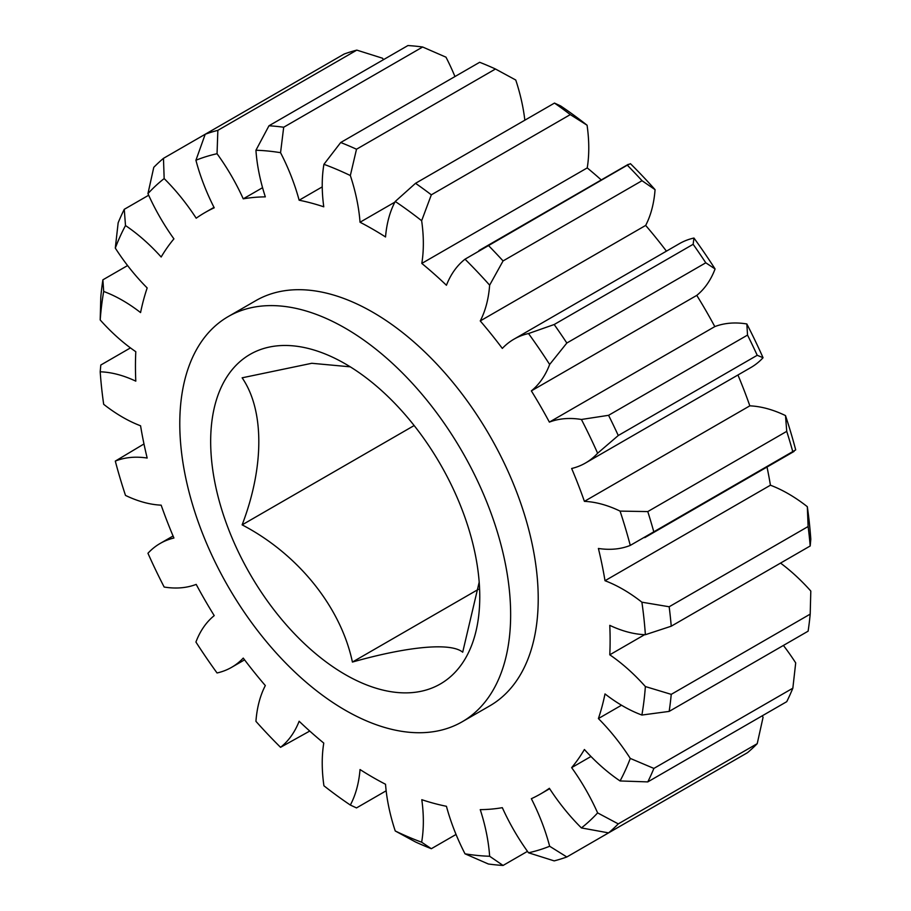 <?xml version="1.0" encoding="UTF-8"?>
<svg xmlns="http://www.w3.org/2000/svg" width="911" height="911" viewBox="0 0 911 911"><rect width="100%" height="100%" fill="white"/><g stroke="black" fill="none" stroke-linecap="round" stroke-linejoin="round"><path stroke-width="1.37" d="M350.257 366.826L311.79 363.284L242.132 377.814C264.361 410.132 264.384 466.819 242.132 524.861C297.738 553.865 340.657 606.589 352.42 662.058C408.014 646.332 450.945 642.312 462.697 652.208L479.186 582.163M345.212 363.808A190.274 109.855 -120 0 0 210.669 441.493A190.274 109.855 -120 0 0 345.212 674.539A190.274 109.855 -120 0 0 479.767 596.853A190.274 109.855 -120 0 0 345.212 363.808M345.212 710.193A233.945 135.067 -120 0 0 462.184 721.774A233.945 135.067 -120 0 0 498.055 534.313A233.945 135.067 -120 0 0 345.212 328.154A233.945 135.067 -120 0 0 228.24 316.561A233.945 135.067 -120 0 0 192.38 504.034A233.945 135.067 -120 0 0 345.212 710.193M462.184 721.774L489.765 705.866A233.945 135.067 -120 0 0 525.624 518.393A233.945 135.067 -120 0 0 372.781 312.234A233.945 135.067 -120 0 0 255.809 300.653L228.24 316.561M524.838 120.206A149.723 86.443 -120 0 0 515.763 80.031L495.47 69.008L356.508 149.233L350.336 175.538A149.723 86.443 60 0 1 360.039 222.238A335.635 193.781 60 0 1 372.781 229.208A335.635 193.781 60 0 1 385.535 236.962A149.723 86.443 60 0 1 395.237 201.468L415.53 183.305L554.492 103.08L560.664 105.949A386.799 223.32 60 0 1 587.071 125.217L570.297 114.604L431.336 194.829L421.645 220.724A149.723 86.443 60 0 1 421.804 263.416L587.231 167.909A149.723 86.443 -120 0 0 587.071 125.217M360.039 222.238L394.896 202.117M127.597 265.556L102.886 279.825L103.683 291.463A149.723 86.443 60 0 1 122.575 300.414A149.723 86.443 60 0 1 140.567 312.575A335.635 193.781 60 0 1 147.172 287.944A149.723 86.443 60 0 1 115.298 248.088L118.157 222.808A405.509 234.127 60 0 1 124.26 209.325L125.502 225.552A149.723 86.443 60 0 1 161.167 257.004A335.635 193.781 60 0 1 173.921 238.864A149.723 86.443 60 0 1 147.946 193.622L153.777 167.339A405.509 234.127 60 0 1 163.468 158.343L164.162 178.579A149.723 86.443 60 0 1 196.195 218.207A335.635 193.781 60 0 1 204.964 212.582A335.635 193.781 60 0 1 214.222 207.799A149.723 86.443 60 0 1 195.922 160.245L205.214 134.247L344.164 54.022A405.509 234.127 -120 0 1 356.816 50.116L217.854 130.341L217.046 153.72A149.723 86.443 60 0 1 243.248 198.837L262.562 187.689M124.26 209.325L148.675 195.227M620.072 511.105L647.778 511.583L786.74 431.358L785.498 415.587A149.723 86.443 -120 0 0 749.833 405.839L584.407 501.357A149.723 86.443 60 0 1 620.072 511.105A386.799 223.32 -120 0 1 630.275 545.404A149.723 86.443 60 0 1 598.402 548.468A335.635 193.781 60 0 1 605.006 580.717A149.723 86.443 60 0 1 622.999 589.326A149.723 86.443 60 0 1 641.891 602.194L669.164 606.76L808.114 526.535L807.317 506.687A149.723 86.443 -120 0 0 788.425 493.819A149.723 86.443 -120 0 0 770.433 485.21A335.635 193.781 -120 0 0 767.016 467.047M605.006 580.717L770.433 485.21M414.152 425.551L242.132 524.861M478.446 589.303L352.42 662.058M644.635 634.671L609.778 654.804A149.723 86.443 60 0 1 645.375 686.552L671.236 694.364L810.198 614.128A405.509 234.127 -120 0 1 808.114 631.175L669.164 711.4L641.891 715.044A149.723 86.443 60 0 1 605.006 693.931A335.635 193.781 60 0 1 598.402 718.563A149.723 86.443 60 0 1 630.275 758.419L653.882 768.417L792.843 688.192L795.702 662.912A149.723 86.443 -120 0 0 783.403 645.443M671.236 694.364A405.509 234.127 60 0 1 669.164 711.4M807.317 506.687A386.799 223.32 60 0 1 810.801 539.198L810.198 545.974L671.236 626.199L645.375 634.705A149.723 86.443 60 0 1 609.778 625.356A335.635 193.781 60 0 1 609.778 654.804M810.198 545.974A405.509 234.127 -120 0 0 808.114 526.535M669.164 606.76A405.509 234.127 60 0 1 671.236 626.199M785.498 415.587A386.799 223.32 60 0 1 795.702 449.897L630.275 545.404M792.843 451.879A405.509 234.127 -120 0 0 786.74 431.358M647.778 511.583A405.509 234.127 60 0 1 653.882 532.104M585.466 463.027L750.892 367.52A149.723 86.443 -120 0 0 763.054 357.727L757.223 355.29L618.273 435.515L597.627 453.234A149.723 86.443 60 0 1 585.466 463.027A149.723 86.443 60 0 1 571.652 468.493A335.635 193.781 60 0 1 584.407 501.357M757.223 355.29A405.509 234.127 -120 0 0 747.532 335.089L746.838 323.963A149.723 86.443 -120 0 0 714.805 326.605L549.379 422.112A149.723 86.443 60 0 1 581.412 419.47L608.571 415.314L747.532 335.089M608.571 415.314A405.509 234.127 60 0 1 618.273 435.515M705.786 262.801L566.836 343.026L549.652 364.468A149.723 86.443 60 0 1 531.352 390.887L696.778 295.38A149.723 86.443 -120 0 0 715.078 268.961L705.786 262.801A405.509 234.127 -120 0 0 693.146 244.296L693.954 238.033A149.723 86.443 -120 0 0 679.39 243.67L513.963 339.177A149.723 86.443 60 0 1 528.517 333.54L554.184 324.521L693.146 244.296M554.184 324.521A405.509 234.127 60 0 1 566.836 343.026M642.027 180.708L503.066 260.933L489.64 285.166A149.723 86.443 60 0 1 480.245 320.934L645.671 225.427A149.723 86.443 -120 0 0 655.066 189.659L642.027 180.708A405.509 234.127 -120 0 0 627.303 165.164L630.446 163.684A386.799 223.32 60 0 1 655.066 189.659M421.804 263.416A335.635 193.781 60 0 1 446.436 285.257A149.723 86.443 60 0 1 465.02 259.191L627.303 165.164M488.342 245.389A405.509 234.127 60 0 1 503.066 260.933M570.297 114.604A405.509 234.127 -120 0 0 554.492 103.08M415.53 183.305A405.509 234.127 60 0 1 431.336 194.829M495.47 69.008A405.509 234.127 -120 0 0 479.664 62.29L340.703 142.515A405.509 234.127 60 0 1 356.508 149.233M454.953 76.547A149.723 86.443 -120 0 0 445.98 57.177L422.658 47.008L283.697 127.233L280.554 152.684A149.723 86.443 60 0 1 299.138 200.215L322.232 186.88M422.658 47.008A405.509 234.127 -120 0 0 407.934 45.55L268.973 125.775A405.509 234.127 60 0 1 283.697 127.233M163.468 158.343L205.214 134.247A405.509 234.127 60 0 1 217.854 130.341M130.455 347.9L100.802 365.026L100.199 371.802A149.723 86.443 60 0 1 135.796 381.151A335.635 193.781 60 0 1 135.796 351.703A149.723 86.443 60 0 1 100.199 319.955L100.802 296.872A405.509 234.127 60 0 1 102.886 279.825M590.966 756.494L571.652 767.643A149.723 86.443 60 0 1 597.627 812.897L618.273 823.886L757.223 743.661A405.509 234.127 -120 0 1 747.532 752.657L608.571 832.882L581.412 827.928A149.723 86.443 60 0 1 549.379 788.3A335.635 193.781 60 0 1 540.61 793.925A335.635 193.781 60 0 1 531.352 798.708A149.723 86.443 60 0 1 549.652 846.262L566.836 856.978A405.509 234.127 60 0 1 554.184 860.884L528.517 852.787A149.723 86.443 60 0 1 502.325 807.67A335.635 193.781 60 0 1 480.245 809.64A149.723 86.443 60 0 1 489.64 856.26L503.066 865.45A405.509 234.127 60 0 1 488.342 863.992L465.02 853.823A149.723 86.443 60 0 1 446.436 806.292A335.635 193.781 60 0 1 421.804 799.699A149.723 86.443 60 0 1 421.645 842.208L431.336 848.71A405.509 234.127 60 0 1 415.53 841.992L395.237 830.969A149.723 86.443 60 0 1 385.535 784.269A335.635 193.781 60 0 1 360.039 769.544A149.723 86.443 60 0 1 350.336 805.051L356.508 807.92L386.162 790.794M431.336 848.71L456.047 834.453M503.066 865.45L527.492 851.352M566.836 856.978L705.786 776.753M618.273 823.886A405.509 234.127 60 0 1 608.571 832.882M810.198 614.128L810.801 591.045A149.723 86.443 -120 0 0 780.545 563.1M480.245 320.934A335.635 193.781 60 0 1 502.325 348.412A149.723 86.443 60 0 1 513.963 339.177M299.138 200.215A335.635 193.781 60 0 1 323.769 206.808A149.723 86.443 60 0 1 323.929 164.31L340.703 142.515M243.248 198.837A335.635 193.781 60 0 1 265.329 196.867A149.723 86.443 60 0 1 255.934 150.247L268.973 125.775M383.508 59.648A149.723 86.443 -120 0 0 382.483 58.213L356.816 50.116M143.984 443.953L115.298 461.103A149.723 86.443 60 0 1 147.172 458.039A335.635 193.781 60 0 1 140.567 425.79A149.723 86.443 60 0 1 103.683 404.313A386.799 223.32 -120 0 1 100.199 371.802M350.336 805.051A386.799 223.32 -120 0 1 323.929 785.783A149.723 86.443 60 0 1 323.769 743.091A335.635 193.781 60 0 1 299.138 721.25A149.723 86.443 60 0 1 280.554 747.316A386.799 223.32 -120 0 1 255.934 721.341A149.723 86.443 60 0 1 265.329 685.573A335.635 193.781 60 0 1 243.248 658.095A149.723 86.443 60 0 1 231.61 667.33A149.723 86.443 60 0 1 217.046 672.967A386.799 223.32 -120 0 1 195.922 642.039A149.723 86.443 60 0 1 214.222 615.62A335.635 193.781 60 0 1 196.195 584.395A149.723 86.443 60 0 1 164.162 587.037A386.799 223.32 -120 0 1 147.946 553.273A149.723 86.443 60 0 1 160.108 543.48A149.723 86.443 60 0 1 173.921 538.014A335.635 193.781 60 0 1 161.167 505.161A149.723 86.443 60 0 1 125.502 495.413A386.799 223.32 -120 0 1 115.298 461.103M280.554 747.316L309.74 731.055M757.223 743.661L763.054 717.378A149.723 86.443 -120 0 0 762.325 715.773M601.26 179.945A335.635 193.781 -120 0 0 587.231 167.909M666.431 251.151A335.635 193.781 -120 0 0 645.671 225.427M693.954 238.033A386.799 223.32 60 0 1 715.078 268.961M714.805 326.605A335.635 193.781 -120 0 0 696.778 295.38M746.838 323.963A386.799 223.32 60 0 1 763.054 357.727M749.833 405.839A335.635 193.781 -120 0 0 737.933 375.002M645.375 634.705A386.799 223.32 -120 0 0 641.891 602.194M597.627 453.234A386.799 223.32 -120 0 0 581.412 419.47M531.352 390.887A335.635 193.781 60 0 1 549.379 422.112M549.652 364.468A386.799 223.32 -120 0 0 528.517 333.54M489.64 285.166A386.799 223.32 -120 0 0 465.02 259.191M421.645 220.724A386.799 223.32 -120 0 0 395.237 201.468M350.336 175.538A386.799 223.32 -120 0 0 323.929 164.31M280.554 152.684A386.799 223.32 -120 0 0 255.934 150.247M217.046 153.72A386.799 223.32 -120 0 0 195.922 160.245M164.162 178.579A386.799 223.32 -120 0 0 147.946 193.622M125.502 225.552A386.799 223.32 -120 0 0 115.298 248.088M103.683 291.463A386.799 223.32 -120 0 0 100.199 319.955M395.237 830.969A386.799 223.32 -120 0 0 421.645 842.208M465.02 853.823A386.799 223.32 -120 0 0 489.64 856.26M528.517 852.787A386.799 223.32 -120 0 0 549.652 846.262M581.412 827.928A386.799 223.32 -120 0 0 597.627 812.897M792.843 688.192A405.509 234.127 -120 0 1 786.74 701.675L647.778 781.9L620.072 780.955A149.723 86.443 60 0 1 584.407 749.502A335.635 193.781 60 0 1 571.652 767.643M620.072 780.955A386.799 223.32 -120 0 0 630.275 758.419M641.891 715.044A386.799 223.32 -120 0 0 645.375 686.552M621.507 705.228L598.402 718.563M653.882 768.417A405.509 234.127 60 0 1 647.778 781.9M644.737 537.638L794.062 451.423M478.981 250.548L628.305 164.333M160.108 543.48L173.067 535.998M231.61 667.33L244.569 659.849M540.61 793.925L549.64 788.71M204.964 212.582L214.005 207.366"/></g></svg>

